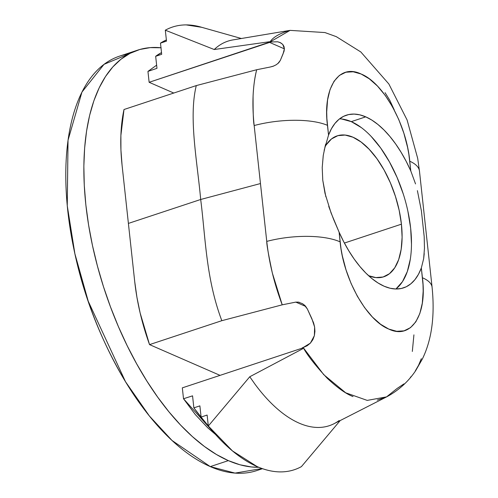 <?xml version="1.0" encoding="UTF-8"?>
<svg xmlns="http://www.w3.org/2000/svg" width="498" height="498" viewBox="0 0 498 498"><rect width="100%" height="100%" fill="white"/><g stroke="black" fill="none" stroke-linecap="round" stroke-linejoin="round"><path stroke-width="0.75" d="M383.802 276.782A74.214 36.317 -108.3 0 0 401.425 224.175L399.172 210.349L395.431 196.374L390.351 182.772L384.126 170.079L376.986 158.781L369.211 149.313L361.106 142.03L352.976 137.218L345.133 135.064L337.881 135.649L331.494 138.948L326.221 144.837L324.877 147.103A74.214 36.317 -108.3 0 1 337.158 135.867A74.214 36.317 -108.3 0 1 401.425 224.175L344.392 243.055L401.425 224.175L402.104 237.316L401.183 249.261L398.693 259.564L394.74 267.812L389.467 273.701L383.087 277L375.834 277.585L368.57 275.68A74.214 36.317 -108.3 0 0 383.802 276.782L383.746 276.801M324.148 150.371L328.543 135.089L331.419 128.752L334.917 123.467L339.001 119.302L343.595 116.327L348.644 114.571L354.066 114.079L359.793 114.839L365.737 116.849L371.819 120.08L377.938 124.488L384.02 130.003L389.965 136.545L395.698 144.028L401.133 152.338L406.187 161.358L410.794 170.951L408.858 154.305L407.569 147.327L403.859 133.221L398.786 119.576L392.492 106.777L385.296 95.479L377.453 86.029L369.273 78.802L361.112 74.009L353.188 71.78L345.88 72.229L339.393 75.422L334.046 81.249L330.056 89.522L327.566 99.936L326.7 111.982L326.875 118.524L328.543 135.089A90.953 44.509 -108.3 0 1 346.359 115.194A90.953 44.509 -108.3 0 1 365.737 116.849L351.283 121.637A90.953 44.509 71.7 0 0 339.549 118.86M325.86 196.803L322.766 180.251L322.212 167.602L323.233 155.569L325.574 144.364M417.392 190.641L421.401 210.897L424.19 236.625L424.47 248.228L423.655 258.692L421.333 267.986A90.953 44.509 -108.3 0 1 403.517 287.881A90.953 44.509 -108.3 0 1 384.139 286.226L378.063 282.995L371.938 278.594L365.862 273.078L359.911 266.53L354.178 259.053L348.749 250.743L343.688 241.723L339.088 232.124L341.018 248.77L342.307 255.748L346.017 269.854L351.096 283.505L357.383 296.304L364.58 307.596L372.423 317.045L380.603 324.279L388.77 329.066L396.688 331.295L404.003 330.853L410.489 327.653L415.83 321.833L419.826 313.553L422.31 303.145L423.175 291.1L423.007 284.551L421.333 267.986L418.457 274.323L414.959 279.615L410.881 283.773L406.287 286.755L401.239 288.504L395.81 289.002L390.083 288.242L384.139 286.226A90.953 44.509 -108.3 0 1 339.088 232.124L331.058 212.914L325.001 193.33L322.766 180.251L322.212 167.602L323.289 155.214M328.543 135.089L327.454 125.328A58.21 20.101 173.6 0 0 254.167 125.54L266.754 241.399L260.46 183.55L200.688 199.486L260.46 183.55L254.167 125.54C253.358 122.103 253.003 112.143 253.09 95.641C253.625 85.438 254.827 76.804 256.688 69.732L196.287 85.588C188.431 117.547 197.382 162.118 200.688 199.486C197.382 162.118 188.431 117.547 196.287 85.588L123.996 109.516C120.485 125.832 119.844 144.376 122.066 165.149L128.397 223.415L200.688 199.486C205.581 237.552 205.898 278.363 221.822 320.687L282.223 304.826L272.35 273.047C268.503 254.87 266.635 244.319 266.754 241.399A58.21 20.686 -6 0 1 340.109 241.86L339.088 232.124L333.61 219.394L328.717 206.365M199.885 405.87L193.859 407.862A154.256 75.484 71.7 0 0 203.184 419.721L193.859 407.862L199.885 405.87L201.099 417.056A164.44 80.464 71.7 0 0 208.307 425.921L201.099 417.056L207.124 415.058L201.099 417.056L199.885 405.87M262.041 468.518L235.056 473.1L210.274 466.607L228.345 460.625L240.042 464.796L251.415 466.962L258.811 467.286A218.286 106.815 -108.3 0 1 228.345 460.625L210.274 466.607A218.286 106.815 71.7 0 0 256.787 470.579L262.514 468.68M254.671 383.759A141.158 69.073 71.7 0 0 299.161 423.144A141.158 69.073 71.7 0 0 333.66 423.898L386.411 396.993L377.26 400.124M403.946 383.883L397.087 388.484L386.411 396.993C398.381 390.613 408.117 381.866 415.625 370.742L422.267 359.183C431.716 340.034 434.991 316.081 432.09 287.321M353.014 396.557C346.104 393.962 337.544 387.892 327.335 378.362C315.477 365.619 307.415 355.342 303.17 347.529L302.311 347.76L302.884 348.662L249.766 376.756L254.677 383.753L249.766 376.756L302.884 348.662L302.311 347.76L303.17 347.529L323.731 374.664L345.693 392.791L367.219 400.398L386.448 396.9M432.083 287.215L419.465 171.088L417.704 158.42L407.09 119.968L388.863 83.994L360.826 51.966L336.275 36.647L324.933 32.557L290.029 30.372L232.703 39.952A141.158 69.073 71.7 0 0 218.018 46.32A141.158 69.073 71.7 0 0 214.221 49.52L269.536 41.726L269.119 42.199L269.978 42.006C272.879 37.344 279.397 33.497 289.531 30.453M156.633 65.157L147.95 71.401L156.976 68.326L147.95 71.401L156.633 65.157M269.536 41.726L269.119 42.199L284.389 48.86L269.611 42.417L149.132 82.294L173.603 92.964L149.132 82.294L147.95 71.401L149.132 82.294L269.978 42.006L277.685 41.788L280.032 42.504L282.746 44.403L284.389 48.779L283.101 53.796L280.355 60.345L284.059 51.244L284.389 48.779L283.985 46.451L282.746 44.403L280.635 42.797L277.685 41.788M413.919 334.861L412.325 351.445M200.688 199.486L128.397 223.415L134.728 281.681C137.018 302.479 141.955 323.457 149.537 344.616L221.822 320.687C205.898 278.363 205.581 237.552 200.688 199.486M208.313 426.002L207.124 415.058L208.313 426.002L249.766 376.762L208.313 426.002A174.63 85.451 71.7 0 0 301.433 466.607C295.028 470.137 288.068 471.905 280.555 471.899C273.047 471.886 265.222 470.106 257.074 466.558L232.473 450.927L208.313 426.002M192.558 395.842L183.513 398.749L215.491 434.449L207.654 427.72L195.334 414.591L183.513 398.749L192.558 395.842L193.859 407.862L192.558 395.842M182.324 387.855L183.513 398.749L182.324 387.855L302.51 348.071L182.324 387.855M210.274 466.607L172.034 440.481L149.344 415.936L125.508 381.729L88.239 301.228L74.899 253.793L67.261 205.755L68.033 140.237L81.946 92.099L104.007 64.354L128.907 53.958A218.286 106.815 71.7 0 0 119.601 56.125A218.286 106.815 71.7 0 0 74.874 253.675A218.286 106.815 71.7 0 0 210.274 466.607M161.115 47.777L150.184 47.627L139.782 49.495L130.028 53.367L121.008 59.2L112.809 66.944L105.508 76.518L99.177 87.841L93.879 100.789L89.659 115.25L86.565 131.08L84.623 148.124L83.857 166.22L84.268 185.194L85.849 204.865L88.594 225.04L92.472 245.526L97.446 266.125L103.466 286.643L110.475 306.874L118.412 326.632L127.189 345.724L136.732 363.963L146.941 381.175L157.723 397.199L168.978 411.871L180.587 425.062L192.44 436.634L204.429 446.476L216.437 454.5L228.345 460.625A218.286 106.815 -108.3 0 1 92.945 247.693A218.286 106.815 -108.3 0 1 137.672 50.142A218.286 106.815 -108.3 0 1 160.985 47.764M395.866 289.002A90.953 44.509 71.7 0 0 405.87 202.842A90.953 44.509 71.7 0 0 351.283 121.637L365.737 116.849A90.953 44.509 -108.3 0 1 410.794 170.951L409.767 161.221A58.21 20.686 -6 0 1 419.478 171.225A58.21 20.686 174 0 0 409.767 161.221C406.405 123.94 383.074 82.687 361.112 74.009C339.032 63.227 322.542 87.53 327.454 125.328A58.21 20.101 -6.4 0 0 254.167 125.54C251.907 104.287 252.747 85.687 256.688 69.732L270.252 67.012L256.688 69.732L196.287 85.588L123.996 109.516L120.883 135.512L120.933 149.96L122.066 165.149L134.728 281.681L136.931 297.281L140.156 313.055L149.537 344.616L220.054 375.368L149.537 344.616L221.822 320.687L282.223 304.826L295.793 302.112L305.797 306.475L295.793 302.112L298.439 302.149L302.653 303.755M302.467 303.643L305.342 305.953L307.366 308.99L311.879 318.708L314.618 327.03L314.375 335.652L310.397 343.116L303.17 347.529L307.085 345.805L310.397 343.116L312.869 339.648L314.375 335.652L314.929 331.369L314.618 327.03L313.566 322.797L307.366 308.99L304.11 304.801M415.307 370.91L418.581 365.233L421.333 358.685M410.352 377.465L411.099 376.575M340.084 420.698L301.433 466.607L340.084 420.698M297.848 302.068L299.373 302.342M339.094 420.567A141.158 69.073 -108.3 0 1 299.161 423.144M385.066 92.665L389.803 100.322L394.316 110.039M218.018 46.32A141.158 69.073 71.7 0 0 214.221 49.52L165.311 30.191L166.5 41.129L160.481 43.121L161.694 54.307L155.669 56.305L156.976 68.326L155.669 56.305L161.694 54.307L160.481 43.121L166.5 41.129L165.311 30.191C171.723 26.655 178.682 24.894 186.19 24.9L201.777 27.322M273.695 66.047L270.252 67.012L273.103 66.278L276.259 64.74L278.756 62.754L280.355 60.345L277.853 63.588M214.221 49.52L165.311 30.191A174.63 85.451 -108.3 0 1 201.005 27.097M166.376 39.971A164.44 80.464 71.7 0 0 160.481 43.121L166.376 39.971M161.508 52.62A154.256 75.484 71.7 0 0 155.669 56.305L161.508 52.62M421.333 267.986L422.429 277.753C427.34 315.551 410.844 339.854 388.77 329.066C366.802 320.395 343.471 279.135 340.109 241.86A58.21 20.686 174 0 0 266.754 241.399C269.076 262.496 274.23 283.636 282.223 304.826L295.793 302.112M289.855 30.503L269.978 42.006M410.794 170.951L415.544 183.924M422.429 277.753A58.21 20.101 -6.4 0 1 432.096 287.352M424.221 253.619L423.655 258.692M421.401 210.897L424.19 236.625M396.003 288.896L402.465 281.681L407.308 271.566L410.358 258.948M411.485 244.306L410.657 228.202L407.893 211.258M403.318 194.127L397.087 177.462L389.455 161.912L380.709 148.062L371.184 136.452M361.249 127.532L351.283 121.637L341.672 118.997M125.508 381.729C93.126 327.367 73.71 268.708 67.261 205.755M119.601 56.125L137.672 50.142M241.256 38.477L200.831 27.054"/></g></svg>

